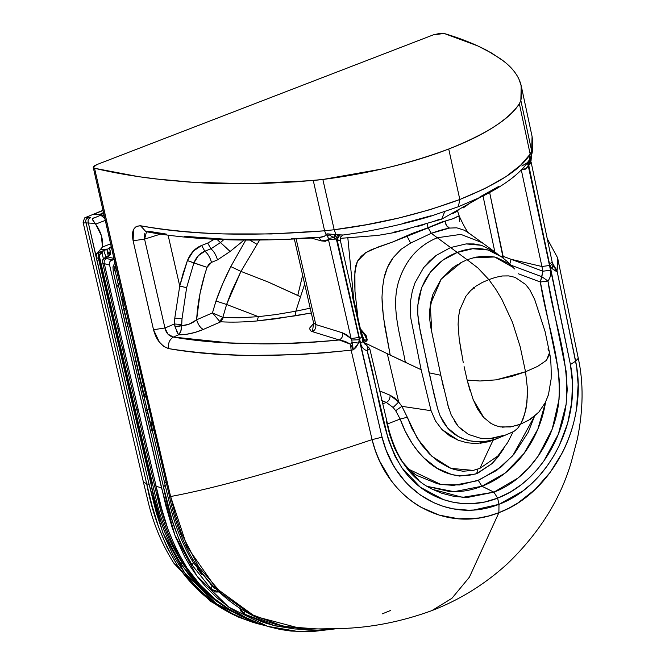 <?xml version="1.0" encoding="UTF-8"?>
<svg xmlns="http://www.w3.org/2000/svg" width="665" height="665" viewBox="0 0 665 665"><rect width="100%" height="100%" fill="white"/><g stroke="black" fill="none" stroke-linecap="round" stroke-linejoin="round"><path stroke-width="1" d="M93.74 214.221L95.951 213.274L96.3 214.354L95.951 213.274L93.541 214.512L101.404 214.521L100.831 215.186L104.804 218.569L100.831 215.186L92.751 218.527L92.851 220.29L95.053 223.39L86.051 222.891L146.699 483.846L152.061 505.649L158.544 526.938L166.94 547.12L177.605 565.666L190.456 582.166L205.227 596.389L221.603 608.184L239.317 617.378L255.368 623.072L216.449 603.87L184.479 572.59L162.642 532.158L149.143 484.527L156.375 513.122L163.274 533.812L172.667 554.144L178.594 564.12L185.518 573.962L193.981 584.036L204.645 594.502L217.979 604.942L232.151 613.529L244.828 619.381L256.69 623.462L265.077 625.582L255.368 623.072M99.7 258.037L99.85 258.56L99.06 257.604L98.27 257.746L99.509 258.677L151.678 482.649L150.922 483.804L98.27 257.746L96.458 258.444L149.143 484.527L146.699 483.846L149.143 484.527L88.345 222.883L96.458 258.444L96.109 254.604L102.452 247.014L97.747 252.933L96.383 253.831L96.458 258.444L98.27 257.746L98.162 253.847L100.44 251.894M102.751 250.971C101.529 250.489 97.979 257.422 99.858 258.361L99.866 258.402M151.163 478.609L152.75 477.919L151.163 478.609M103.424 258.851L102.011 252.933L99.068 255.077L102.011 252.933L103.424 258.851M104.33 216.482L102.41 215.111L100.997 215.119L102.41 215.111L101.462 214.554M108.287 248.86L111.188 246.599L107.896 249.026L101.67 249.641M98.27 257.746L150.922 483.804C156.4 513.712 166.607 540.761 181.545 564.942L201.312 588.567L224.978 606.962L215.535 600.578L201.869 589.107L189.766 576.031L178.843 560.778L172.958 550.487L164.122 530.604L160.606 520.454L154.371 498.16L150.922 483.804L151.678 482.649M100.531 214.338L101.546 214.812L99.251 214.288L94.272 214.496M110.565 243.88L102.452 247.014C103.299 239.466 101.03 231.836 95.635 224.122L95.053 223.39L95.635 224.122L105.228 220.423L95.635 224.122L101.396 235.634L102.452 247.014L110.565 243.88M100.997 215.119L101.546 214.812M95.951 213.274L102.992 210.564L95.951 213.274M102.942 210.348L86.251 217.189L86.309 217.746L90.59 217.763C88.337 218.627 87.589 220.331 88.345 222.883C87.589 220.331 88.337 218.627 90.59 217.763L88.254 217.771C86.001 218.644 85.261 220.348 86.051 222.891C85.261 220.348 86.001 218.644 88.254 217.771L86.251 217.189L102.942 210.348M97.472 253.032L96.749 253.39M102.011 252.933L101.255 252.01L102.011 252.933L103.033 250.896L102.019 252.933M181.853 562.856L181.545 564.942L181.853 562.856L182.376 563.172C170.074 543.978 161.287 522.515 156.001 498.792L99.858 258.353M179.109 556.863L178.727 557.445L179.109 556.863M92.568 219.417L95.053 223.39L86.051 222.891C83.624 223.058 82.751 222.733 83.424 221.91C82.751 222.733 83.624 223.058 86.051 222.891L146.699 483.846C152.243 514.02 162.551 541.293 177.605 565.666C193.856 589.398 214.429 606.638 239.317 617.378L252.933 622.332L237.895 616.887L209.982 600.977L174.13 563.579L177.605 565.666L174.13 563.579C161.637 544.037 152.734 522.441 147.431 498.783L143.366 481.942L146.699 483.846L143.366 481.942L83.125 222.459L84.588 217.921L102.925 210.29M92.593 218.835L93.782 217.904M109.06 254.13L106.824 249.433L109.06 254.13L110.29 250.929L110.49 254.579L109.01 255.244L110.49 254.579L107.713 256.906L110.49 254.579L110.29 250.929L109.043 248.519L110.29 250.929L109.21 254.545M106.059 257.205L103.74 250.622M103.449 215.801L103.84 214.329L103.449 215.801M99.684 214.288L103.607 213.29L101.221 213.531M102.826 263.057L104.322 263.697C103.748 261.179 104.596 259.483 106.849 258.627C104.596 259.483 103.748 261.179 104.322 263.697L119.392 329.05L117.722 328.078L119.392 329.05L104.322 263.697L109.584 265.052C109.01 262.525 109.841 260.83 112.077 259.965L105.885 258.286L106.142 257.646L107.713 256.906L113.89 258.436L107.713 256.906L105.777 258.17L112.077 259.965L114.064 259.2L110.016 261.378L109.442 264.404L165.901 505.932L171.927 526.788L175.643 537.129L185.036 557.461L190.963 567.445L197.887 577.278L206.35 587.353L217.014 597.818L230.339 608.259L244.512 616.854L257.189 622.698L269.059 626.779L280.397 629.497L291.087 631.077L311.81 631.634L336.64 628.708L298.942 631.659L267.388 626.28L228.585 607.029L196.732 575.757L174.97 535.383L161.512 487.844L156.134 486.29L161.487 508.068L167.962 529.332L176.366 549.506L187.023 568.043L199.891 584.577L214.662 598.824L231.038 610.62L248.735 619.805L261.852 624.601L248.735 619.805C223.872 609.082 203.307 591.825 187.023 568.043C171.969 543.679 161.67 516.431 156.134 486.29L161.512 487.844L109.584 265.052L103.299 263.373M111.545 248.186L110.191 247.854L111.545 248.186M109.384 255.185L109.218 254.338L109.01 255.244L104.372 258.078L106.142 257.646L104.372 258.078C102.659 259.018 102.102 260.589 102.684 262.8L102.734 262.924C102.161 260.447 103.208 258.901 105.885 258.286C103.208 258.901 102.161 260.447 102.734 262.924L102.676 262.658M107.057 250.597L108.295 256.108L107.057 250.597M316.69 628.915L305.168 629.373L294.961 628.99L274.903 625.807L263.232 622.357L244.346 614.019L241.129 611.492L239.483 607.943L244.346 614.019L274.903 625.807L275.185 624.177L274.903 625.807L316.69 628.915M116.683 286.74L163.532 487.063C168.835 515.699 178.436 541.8 192.318 565.35L193.149 562.582L192.318 565.35L211.553 589.414L219.142 591.958L215.66 592.016L211.553 589.414L192.318 565.35L184.139 550.928L179.725 541.343L172.243 520.653L163.532 487.063L113.283 271.91L112.967 266.84L114.97 262.384L112.95 266.964L113.283 271.91L114.729 270.397L113.283 271.91L116.683 286.74L118.137 285.243L118.511 285.559L115.111 270.721L114.829 267.072L115.427 265.16M119.392 329.05L156.134 486.29L119.392 329.05M115.303 264.645L114.829 267.072M114.422 268.685L114.555 269.549M215.793 588.708L213.698 587.694M114.779 268.81L115.951 267.446M213.681 587.685L214.903 588.384M209.5 582.025L210.514 584.585L209.5 582.025M122.801 299.142L122.842 302.799M123.956 308.967L125.236 307.912L123.956 308.967M123.141 305.526L122.892 296.806M119.467 282.825L118.137 283.913L119.467 282.825M122.892 305.651L127.655 326.066L126.184 327.587L127.655 326.058M164.704 483.222L166.092 482.117L164.704 483.222M134.978 357.579L142.443 390.338L142.726 389.59L144.845 396.431L146.042 397.362M142.011 386.531L143.158 385.027L142.011 386.531M128.86 323.606L127.597 324.578L128.86 323.606M114.455 266.914L112.95 266.964L114.455 266.914M142.302 389.075L147.073 410.122L145.602 410.837L147.073 410.122L152.11 431.552L151.504 427.47L142.443 390.338L142.726 389.59L118.511 285.559M151.869 421.818L151.279 426.764L151.82 421.926M163.532 487.063L164.878 485.425L165.311 485.799L152.468 431.228L151.637 425.201M192.551 558.816L192.094 560.578L192.551 558.816M197.463 568.957L201.869 574.801M211.553 589.414L211.869 586.081M245.044 611.376L244.346 614.019L245.044 611.376M142.443 390.338L144.845 396.431L142.443 390.338M144.845 396.431L144.446 394.021M267.388 626.28L248.053 619.572L224.446 606.596C209.167 596.197 196.133 582.997 185.344 567.012L187.023 568.043L185.344 567.012C172.883 547.586 163.964 525.99 158.586 502.241L154.496 485.317L156.134 486.29L154.496 485.317L136.724 409.391L138.362 410.396L136.724 409.391L122.717 349.482L124.313 350.322L122.717 349.482L102.684 262.8M147.073 410.122L148.785 409.025L147.073 410.122M107.713 256.906L106.841 256.881M151.504 427.47L152.094 431.036M152.268 430.355L153.74 430.056M552.499 263.764L557.029 270.771L556.638 271.461L555.026 270.721L551.983 268.519L550.146 266.141L570.42 364.553L575.641 361.145L578.276 358.285L575.641 361.145L557.029 270.771L557.627 257.87L558.151 262.717L557.029 270.771L576.671 366.989L578.143 384.578L576.605 408.169C574.203 423.979 569.448 438.85 562.324 452.782L550.196 472.358L535.275 489.299L517.977 502.948L508.617 508.326L498.9 512.673L488.933 515.915L478.858 518.027L458.725 518.816L439.257 515.134L421.028 507.262C409.316 500.587 399.2 491.46 390.671 479.856L379.64 461.119L375.393 450.72L372.076 439.632C285.8 468.567 218.652 487.536 170.631 496.539L118.794 275.052L117.489 274.18L118.794 275.052L94.546 168.27L144.355 385.484L170.631 496.539C218.652 487.536 285.8 468.567 372.076 439.632L351.137 350.156L324.395 352.849L298.643 354.611L250.638 355.459C220.373 354.819 193.058 352.533 168.686 348.618L163.748 346.423L159.309 342.018L153.515 329.707L143.266 285.194L133.116 240.772L133.482 229.649L136.308 226.366L140.523 225.768C165.045 230.115 192.542 232.825 223.041 233.905L271.478 233.947L324.603 230.805L313.273 180.531L324.603 230.805L334.187 229.741L322.866 179.475L334.187 229.741L366.166 224.762L398.634 218.07L430.438 209.55L459.823 199.483L448.725 149.01L459.823 199.483L485.383 188.361L505.857 176.732L520.612 165.211L530.18 154.172L519.357 103.715C510.063 118.802 486.522 133.906 448.725 149.01C409.308 163.673 367.354 173.831 322.866 179.475L313.273 180.531L247.829 183.756L189.666 182.127L163.374 179.824L138.802 176.699L94.546 168.27L93.25 167.397L96.832 164.596L433.339 34.846L96.832 164.596L94.272 165.901L93.233 167.164L94.546 168.27C112.784 172.642 132.942 176.175 155.02 178.868L195.626 182.509C217.156 183.848 240.414 184.13 265.385 183.382L297.787 181.728L322.866 179.475L381.336 169.118L394.021 166.109C413.655 161.204 431.884 155.502 448.725 149.01C465.575 142.518 479.748 135.718 491.236 128.628L498.16 124.072C508.01 117.057 515.067 110.265 519.357 103.715L520.853 100.49L521.734 95.378L520.986 84.821C518.816 76.783 513.762 69.476 505.824 62.901L501.319 59.36L487.42 50.706C475.217 44.198 460.795 38.454 444.162 33.466L440.546 33.25L433.339 34.846L444.162 33.466L477.861 45.96L491.834 53.175L503.588 61.089C510.712 66.591 515.849 72.626 518.991 79.202L521.219 85.827L520.853 100.49L531.676 150.955L532.715 142.086L532.075 136.475L531.676 150.955L520.853 100.49L519.357 103.715L530.18 154.172L531.676 150.955L531.634 154.637M382.325 613.837L390.43 610.528M547.295 238.777L557.627 257.87L578.276 358.285C583.637 382.707 583.33 409.615 577.353 439.025L571.326 461.884C560.495 499.149 539.224 533.081 507.511 563.679C485.076 584.161 459.881 599.805 431.918 610.603L451.934 598.292L469.424 577.137L498.9 512.673L469.424 577.137L451.934 598.292L431.893 610.611M521.219 85.827L532.075 136.475C533.197 144.396 533.047 150.44 531.643 154.613L531.676 150.955L530.18 154.172L529.174 160.182L531.418 155.519M343.223 234.986L339.208 234.994L336.473 239.583L381.91 436.622L386.024 449.856L392.716 464.128L396.149 469.781L404.985 481.344L408.244 484.81L420.305 495.018L433.713 502.698L443.256 506.364L453.148 508.841L468.484 510.213L473.671 510.022L498.983 504.328C449.981 523.895 395.658 493.654 382.051 437.179L372.076 439.632L382.051 437.179L359.266 339.74L358.585 343.09L355.941 347.487L353.273 349.873L351.137 350.156L372.076 439.632C386.847 501.003 445.691 533.962 498.9 512.673L498.983 504.328L497.62 498.143C533.272 484.827 560.886 445.65 566.098 404.362C570.146 359.524 553.903 322.251 547.952 281.029L541.817 276.707L542.906 271.212L521.244 169.608L524.469 169.542L521.244 169.608L541.9 266.507L549.498 265.493L528.284 165.976L526.048 168.844L524.469 169.542L523.721 167.214L524.469 169.542L528.284 165.976L527.195 162.759L528.284 165.976L528.775 165.435L528.284 165.976L550.504 270.198C551.243 274.138 550.387 277.754 547.952 281.029L566.131 371.286L567.22 389.624L566.098 404.362L558.376 434.112L543.879 460.945L537.137 469.573L529.739 477.42L521.776 484.353L510.072 492.225L497.62 498.143L498.983 504.328L522.648 491.136L531.393 483.829L539.481 475.55L546.83 466.431L553.388 456.556L559.082 446.024L567.627 423.356L571.734 402.084L572.474 382.857L570.42 364.553C581.833 421.868 548.259 486.007 498.983 504.328L498.9 512.673C552.482 492.782 588.616 423.198 575.641 361.145L570.42 364.553L528.775 165.435L529.249 164.322L528.343 161.371L529.249 164.322L529.706 162.875L529.174 160.182L528.343 161.371L529.174 160.182L530.18 154.172C521.052 169.176 497.603 184.28 459.823 199.483L458.368 206.732L459.823 199.483C420.189 214.13 378.319 224.213 334.187 229.741L335.958 234.679L343.123 234.994C372.591 231.013 401.594 224.812 430.122 216.391L458.368 206.732L481.302 196.84C504.843 185.211 520.695 173.149 528.85 160.664L529.174 160.182L529.706 162.875L529.631 159.442L528.841 160.681M318.676 237.53L324.254 236.308L326.149 234.911L327.97 235.518L329.067 234.762L329.125 233.905L329.067 234.762L333.606 237.588L334.836 234.554L333.606 237.588L334.404 238.178L335.958 234.679L334.404 238.178L336.473 239.583L335.567 239.009L328.493 239.782L325.343 241.287L321.386 240.905L318.868 237.538L321.386 240.905L328.493 239.782L351.128 338.56L342.641 332.874C343.107 336.108 341.976 338.477 339.241 339.981L350.505 344.204L352.167 342.267L351.635 340.048L352.167 342.267L358.585 343.09L352.167 342.267L353.273 349.873L350.505 344.204L351.137 350.156L353.273 349.873L358.585 343.09L359.266 339.74L351.635 340.048L351.128 338.56L358.909 337.496L336.473 239.583L337.105 239.683L339.765 235.036L337.105 239.683L336.473 239.583L339.208 234.994L327.729 233.856L335.958 234.679L334.187 229.741L324.603 230.805L326.149 234.911L326.731 234.013L327.729 233.856L326.731 234.013L326.149 234.911L324.603 230.805C250.63 236.615 189.276 234.945 140.523 225.768L145.909 231.661L140.523 225.768C133.673 225.967 131.204 230.963 133.116 240.772L153.515 329.707C156.117 339.749 161.171 346.049 168.686 348.618C217.231 357.221 278.045 357.737 351.137 350.156L350.505 344.204L345.177 341.369L339.241 339.981C273.639 345.883 218.344 344.911 173.357 337.064C169.434 339.574 167.879 343.423 168.686 348.618C167.879 343.423 169.434 339.574 173.357 337.064C168.918 336.166 166.117 333.148 164.953 328.011L153.515 329.707L164.953 328.011L144.563 239.109L133.116 240.772L144.563 239.109L146.516 231.761M170.631 496.539L175.41 515.242L181.412 533.463L198.602 566.721L222.019 593.87L250.181 613.953L281.952 625.807L300.006 628.284L254.861 616.347L216.142 588.201L187.189 546.863L170.631 496.539L169.326 495.658L170.631 496.539M166.383 234.105L149.026 231.337L147.106 231.528M323.132 236.782L320.222 237.422M553.355 266.632L551.983 268.519L556.638 271.461L557.029 270.771L554.012 265.734L556.638 271.461L552.881 264.221M530.271 161.986L531.219 162.609L528.775 165.435L549.531 263.997L550.146 266.141L552.549 263.406L550.146 266.141L551.983 268.519L553.056 264.811L553.496 266.125M553.563 265.51L554.012 265.734L553.563 265.51M531.293 156.017L529.631 159.442L529.963 161.869L531.185 156.957L529.249 164.322L531.219 162.609L530.346 160.614L529.963 161.869M531.002 161.105L531.526 155.045M498.567 186.516L479.964 196.882M527.544 162.376L528.775 165.435L527.544 162.376L528.343 161.371M527.195 162.759L521.85 166.042M369.017 348.078L369.74 348.626L367.155 350.746C378.842 389.748 380.247 432.749 401.835 467.703C422.965 498.833 462.142 512.25 497.62 498.143L493.912 492.158L518.201 477.911L528.833 467.819L538.16 456.132L552.174 429.224L559.049 399.499L559.622 384.403L558.243 369.599L540.354 282.01L541.817 276.707L511.119 265.244L541.817 276.707L547.952 281.029L540.354 282.01C546.431 322.932 562.565 361.652 558.608 403.239C553.745 442.366 527.544 479.59 493.912 492.158L497.62 498.143L484.719 502L471.66 503.671L462.125 503.488L452.707 502.133L443.522 499.639L420.413 487.304L401.835 467.703L394.919 456.057L388.402 439.814L367.155 350.746C363.763 349.707 361.585 347.263 360.605 343.414L337.105 239.683L340.172 240.597L340.821 236.74L343.123 234.994M144.762 233.531L144.563 239.109L160.772 234.022L144.563 239.109L164.953 328.011L174.413 323.971L174.795 318.07L179.733 286.041L183.166 273.165L187.405 260.58L193.332 251.096L201.628 245.476L207.713 243.074L210.905 248.801L220.522 242.559L216.915 239.325L230.14 251.453L244.03 240.148L230.14 251.453L217.488 259.89L211.512 262.376L208.802 264.329L207.048 267.355L204.995 273.672L200.049 293.406L196.616 319.815C192.434 323.29 187.455 325.268 181.678 325.742L180.797 331.253L178.586 334.828L176.957 332.001L174.413 323.971L164.953 328.011L167.921 334.121L173.357 337.064L178.586 334.828C186.815 334.811 195.078 333.007 203.357 329.424C200.522 328.128 198.278 324.927 196.616 319.815L212.459 312.899L219.65 321.345L222.85 317.38L212.459 312.899L215.984 301.012L226.607 304.487L222.85 317.38L223.349 317.504L222.85 317.38L219.65 321.345L220.822 321.785L219.65 321.345L212.459 312.899L196.616 319.815C198.278 324.927 200.522 328.128 203.357 329.424L220.822 321.785L223.349 317.504L239.35 317.787L258.419 316.656L226.607 304.487L240.954 271.395L259.566 240.165L240.954 271.395L268.253 282.051L297.77 295.418L302.625 275.302L297.77 295.418L300.272 296.648L268.253 282.051L240.954 271.395L231.212 292.218L226.607 304.487L258.419 316.656L239.35 317.787L223.349 317.504L220.822 321.785C231.561 322.434 243.648 322.151 257.072 320.946L258.419 316.656L275.95 314.562L295.825 311.203L304.653 284.138L295.825 311.203L275.95 314.562L258.419 316.656L257.072 320.946L295.426 315.8L295.825 311.203L310.181 308.194L295.825 311.203L295.426 315.8L311.287 312.982L275.343 318.859L257.072 320.946C243.648 322.151 231.561 322.434 220.822 321.785L203.357 329.424L194.745 332.5L185.859 334.412L178.586 334.828L173.357 337.064L229.292 342.899L260.821 343.872C283.614 344.063 308.045 342.941 334.104 340.488L339.241 339.981C341.976 338.477 343.107 336.108 342.641 332.874L315.784 324.545L296.166 239.018L315.784 324.545L342.641 332.874L346.881 334.927L351.128 338.56L351.635 340.048L359.266 339.74L358.909 337.496L351.128 338.56L328.493 239.782L328.369 238.494L328.493 239.782L335.567 239.009L337.762 234.861L335.567 239.009L333.606 237.588L328.369 238.494L327.005 234.338L327.571 235.493L326.149 234.911M430.937 215.784L402.699 223.482M339.241 339.981L312.384 331.644L311.045 331.095L309.366 328.435L313.631 323.448L312.384 331.644L339.241 339.981M179.733 286.041L168.062 235.019L179.733 286.041L174.795 318.07L174.413 323.971L175.086 326.947L178.586 334.828C180.506 333.09 181.537 330.056 181.678 325.742L175.086 326.947L181.678 325.742L174.978 326.565L181.67 325.592L181.628 324.57L174.413 323.971L181.628 324.57L182.011 318.834L174.795 318.07L182.011 318.834L186.624 287.704L179.733 286.041L186.624 287.704L182.011 318.834L181.678 325.742L188.918 324.246L196.616 319.815C197.721 302.076 201.204 284.587 207.048 267.355L193.881 262.958L186.624 287.704L193.881 262.958L187.405 260.58L179.733 286.041M315.401 237.372L291.204 238.826M267.904 239.591L224.263 239.159L184.687 236.333M145.909 231.661C192.917 240.398 250.821 242.334 319.632 237.48L319.566 237.488M549.531 263.997L552.158 262.035L549.531 263.997M547.952 281.029C550.387 277.754 551.235 274.138 550.504 270.198L542.906 271.212L550.504 270.198L549.498 265.493L541.9 266.507L542.906 271.212L511.111 259.3L509.623 264.678L511.111 259.3L542.906 271.212L540.354 282.01L518.176 273.706L540.354 282.01L547.952 281.029M363.215 341.361L340.289 240.173L339.499 240.772L337.105 239.683L359.549 338.734L362.151 336.673L359.549 338.734L360.605 343.414L363.215 341.361L360.605 343.414C361.585 347.263 363.763 349.707 367.155 350.746L369.748 348.643L365.916 344.528C367.421 345.517 367.836 347.596 367.155 350.746C367.828 347.645 367.413 345.576 365.916 344.528L362.475 340.788M340.289 240.173L340.821 236.74L340.289 240.173M327.571 235.493L328.369 238.494L333.606 237.588L329.067 234.762L327.571 235.493M329.067 234.762L328.286 235.194L329.067 234.762M493.912 492.158L462.574 497.354L432.74 489.407L441.843 493.272L454.478 496.489L467.57 497.437L493.912 492.158L481.892 486.223C471.086 490.521 460.222 492.275 449.316 491.51L427.387 486.423L454.095 491.684L481.892 486.223L478.193 480.238L481.892 486.223L478.193 480.238L459.415 484.985L440.654 484.378L407.213 468.534L416.573 475.325L437.387 483.729L441.419 484.511L453.58 485.367L476.464 480.911L479.914 479.581L501.028 467.071L514.028 454.178L528.185 432.292L534.527 416.248L512.773 455.658L496.689 470.379L478.193 480.238L481.917 486.215L504.918 473.256L523.978 453.538L537.852 429.158L545.583 402.109C543.554 414.652 539.614 426.589 533.754 437.919C527.902 449.149 520.529 459.008 511.626 467.487C502.698 475.899 492.798 482.142 481.917 486.215L493.912 492.158M353.273 349.873L352.167 342.267L350.505 344.204L353.273 349.873M321.386 240.905L311.444 238.087L321.386 240.905M315.784 324.545C316.241 327.779 315.11 330.148 312.384 331.644C315.11 330.148 316.241 327.779 315.784 324.545L313.539 322.716L315.784 324.545M207.713 243.074L214.363 239.192L207.713 243.074L201.628 245.476L204.853 251.229L210.905 248.801L207.713 243.074M541.9 266.507L511.111 259.3L541.9 266.507M489.656 192.576L503.139 256.316L511.111 259.3L503.139 256.316L503.172 258.12L489.656 192.576M444.677 211.694L441.668 219.176L444.677 211.694M352.226 295.576L361.411 336.099M386.19 420.513L389.632 434.611L394.495 448.069L401.136 460.388L419.05 480.554M432.607 489.34L432.74 489.407C411.76 479.556 397.146 459.69 388.909 429.814L369.748 348.643M365.276 344.304L364.553 343.83M215.984 301.012L222.733 283.689L230.805 266.599L245.726 240.165L230.805 266.599C224.629 278.71 219.691 290.181 215.984 301.012L212.459 312.899L222.85 317.38L226.607 304.487L215.984 301.012M181.67 325.592L182.011 318.834L181.67 325.592M220.522 242.559L223.781 239.633L220.522 242.559L210.905 248.801C213.831 251.195 216.025 254.894 217.488 259.89L230.14 251.453L220.522 242.559M193.881 262.958C196.3 257.064 199.957 253.157 204.853 251.229L201.628 245.476C195.435 247.787 190.697 252.825 187.405 260.58L207.048 267.355L211.512 262.376L217.488 259.89C216.025 254.894 213.831 251.195 210.905 248.801L204.853 251.229C207.812 253.606 210.032 257.322 211.512 262.376C210.032 257.322 207.812 253.606 204.853 251.229L198.444 255.609L193.881 262.958M483.023 195.992L494.843 251.894L483.023 195.992M500.712 256.2L503.139 256.316L500.712 256.2M471.46 202.069L463.231 207.904M458.135 210.838L452.458 213.731M439.532 219.292L432.408 221.886M424.935 224.338L417.179 226.624M409.224 228.727L392.998 232.326M240.954 271.395L230.805 266.599L240.954 271.395M256.74 244.163L249.89 240.19L256.74 244.163M381.984 400.613L386.348 402.441C389 400.895 390.239 398.493 390.072 395.226L394.378 397.82L398.684 402.026L401.884 406.323L431.078 410.696L435.533 421.003L442.017 429.59L458.276 440.247L466.938 442.74L475.691 443.563L466.938 442.74L458.276 440.247L449.848 435.966L442.017 429.59L435.533 421.003L431.078 410.696L401.884 406.323L407.296 417.238L401.884 406.323L395.675 410.704L401.884 406.323L398.684 402.026L393.123 407.47L398.684 402.026L390.072 395.226C390.239 398.493 389 400.895 386.348 402.441L393.123 407.47L395.675 410.704L400.164 419.05L407.296 417.238L412.017 428.659L421.427 444.519L429.282 453.779L438.401 461.577L448.684 467.429L454.203 469.465L462.915 471.236L473.214 470.404L450.961 468.36L431.951 456.34L417.337 438.451L407.296 417.238L400.164 419.05C410.912 449.922 438.991 484.76 476.722 473.563L477.786 468.983L476.722 473.563L492.225 463.472L503.862 448.451L498.102 456.805L492.158 463.53L477.869 473.098L475.558 473.987L459.623 476.074L451.892 474.627L437.088 468.235L423.971 457.952L417.919 451.294L412.4 443.813L405.185 431.103L400.164 419.05L387.512 423.929L400.164 419.05L395.675 410.704L393.123 407.47L386.348 402.441L382.741 403.83L386.348 402.441L381.245 400.305M458.908 215.925L459.382 216.532L457.811 216.316L453.148 218.669L445.234 221.113L446.39 225.485L449.482 228.078L431.269 233.299L457.254 252.442L450.604 247.546L466.157 243.914L481.468 245.31L495.051 252.052L497.37 253.955L495.051 252.052L481.468 245.31L473.921 243.947L466.157 243.914L450.604 247.546L436.016 255.535L429.474 261.079L423.655 267.596L414.935 282.941L412.25 291.42L410.704 300.272L410.272 309.3L410.845 318.311L421.128 369.707L431.078 410.696L421.128 369.707L387.288 353.697L398.684 402.026L387.288 353.697L363.464 342.201L390.205 355.102L384.802 326.49L382.325 307.18L381.984 297.438L382.525 287.696L384.054 277.97C385.567 270.655 388.626 263.872 393.215 257.613L401.062 249.309L410.613 243.066L406.889 235.9L410.613 243.066L431.269 233.299L428.069 227.688L431.269 233.299C438.917 230.614 444.993 228.876 449.482 228.078C446.797 226.856 445.384 224.537 445.234 221.113L392.641 242.002L378.194 247.014L365.783 252.625L361.07 256.391L357.521 261.121L355.808 265.559L354.52 277.505L354.977 291.361L357.994 318.327L354.977 291.361L354.877 271.145L357.521 261.121L365.783 252.625L371.577 249.599L392.641 242.002L412.258 233.415L428.069 227.688L427.287 224.188L428.069 227.688L441.427 222.168L453.148 218.669L458.908 215.925L459.756 221.694M353.797 299.815L347.87 238.22L353.797 299.807M390.072 395.226L379.69 390.929L390.072 395.226M489.897 441.41L490.462 440.504M473.206 470.404L479.922 468.351L492.989 440.33L479.922 468.351L477.786 468.983M496.398 438.875L497.054 438.551M475.691 443.563L488.717 441.76L498.085 438.16L492.989 440.33L480.047 443.356M449.482 228.078L456.755 227.829L464.261 230.215L468.742 232.933L464.261 230.215L456.755 227.829L449.482 228.078M362.99 340.364L364.287 340.771L364.154 339.707L366.199 340.123L366.523 339.042L364.753 335.052L360.729 330.397L364.287 340.771C367.462 343.689 367.72 336.557 365.251 334.437L360.073 328.527L365.251 334.437L367.288 339.566L366.789 341.02L365.875 341.22L362.375 340.123M480.961 441.751L480.787 443.281L480.961 441.751M492.989 440.33L496.406 438.867M457.254 252.442L472.699 248.727L488.01 249.982L495.117 252.717L501.56 256.856L488.01 249.982C477.827 247.488 467.57 248.311 457.254 252.442L467.229 259.799L468.202 259.433L467.229 259.799L457.254 252.442C446.88 256.291 437.894 262.883 430.313 272.234L442.715 260.281L457.254 252.442M499.822 437.462L498.276 438.085M497.902 438.235L495.226 439.183M491.127 440.346L484.145 441.535L477.229 441.726L470.496 440.895C461.269 439.041 453.613 434.694 447.503 427.869L440.022 415.583L437.595 408.534L429.091 372.816L418.584 322.575L417.745 313.863L417.869 305.019L419.141 296.216L421.66 287.662L425.425 279.591L430.313 272.234L421.66 287.662L417.869 305.019L417.745 313.863L420.18 331.153L433.987 394.262L437.595 408.534L440.022 415.583L443.314 422.15L447.503 427.869L458.002 436.323L464.054 439.083L470.496 440.895C478.908 442.732 488.102 441.818 498.085 438.16L507.387 434.295L498.085 438.16L505.741 434.952L489.872 438.576M474.594 288.12L473.463 287.205M437.304 237.746L460.845 234.379L482.383 242.75L460.845 234.379L437.304 237.746L431.269 233.299L410.613 243.066L401.062 249.309L393.215 257.613L387.496 267.355L384.054 277.97L382.525 287.696L381.984 297.438L383.356 316.839L390.205 355.102L405.334 362.292C400.862 336.739 390.372 307.438 398.842 280.829C405.775 259.782 418.601 245.418 437.304 237.746C418.601 245.418 405.775 259.782 398.842 280.829C390.372 307.438 400.862 336.739 405.334 362.292L421.128 369.707L410.845 318.311L410.272 309.3L410.704 300.272L412.25 291.42L414.935 282.941L423.655 267.596L436.016 255.535L450.604 247.546L437.304 237.746M457.886 212.06L459.324 216.316C464.561 227.513 467.985 233.274 469.59 233.598L495.051 252.052M362.325 339.084L364.154 339.707L362.558 338.468L364.154 339.707L362.733 339.241M472.998 257.904L494.619 256.973L513.33 267.496L494.619 256.973L472.998 257.904M509.39 433.422L507.387 434.295M463.039 430.962L458.326 426.489L454.37 421.103M509.332 433.447L513.887 431.444L517.553 428.451L520.645 424.145L517.553 428.451L513.887 431.444L505.741 434.952L492.815 438.293L486.423 438.667L480.18 438.169L468.368 434.395L458.326 426.489L451.219 415.035L447.321 403.539M448.8 408.559L440.82 375.293L429.091 372.816L440.82 375.293L443.73 388.626M440.213 372.433L438.36 363.597L440.213 372.433M437.304 358.585L431.76 332.035L430.297 304.62L441.161 279.142L461.36 262.417L441.161 279.142L430.297 304.62L431.76 332.035L437.304 358.585M514.693 269.009L509.29 263.814L496.273 257.372L489.116 256.191L481.793 256.283L474.453 257.521L468.559 259.3M472.956 257.912L476.68 257.031M470.67 290.547L476.098 286.066L482.291 282.459L488.866 279.624L477.96 268.012L467.229 259.799L477.96 268.012L488.866 279.624L495.566 277.347L502.258 275.975L508.55 275.892M525.491 284.304L529.747 289.732L534.793 299.657M537.702 307.787L537.927 308.51M548.675 394.071L545.375 402.475L548.426 394.877L551.135 378.967C551.36 366.914 550.82 358.152 549.514 352.699L549.614 354.246L546.414 360.388L549.514 352.691L545.059 331.478L534.544 299.05L529.747 289.74L525.699 284.52L515.101 277.355L508.841 275.917L502.258 275.983L495.566 277.347L488.866 279.624L495.641 289.017L501.867 299.416L512.457 322.267L520.205 346.798L525.525 371.76L537.611 366.398L546.414 360.388L537.611 366.398L525.525 371.76L527.37 388.127L527.428 395.55L526.032 408.717L522.865 419.607L520.645 424.145L515.583 425.849M537.204 413.813L527.644 420.912M465.99 260.289L461.36 262.417M457.927 264.304L452.907 267.629L440.937 279.45L432.857 294.487L430.629 302.733L429.623 311.129L429.74 319.491L430.854 327.679L440.82 375.293M513.596 426.356L502.291 427.188M545.375 402.483L538.899 412.026L530.362 419.299L520.645 424.145L510.479 426.963L500.329 426.905L495.492 425.583L490.994 423.447L483.305 417.138L477.47 408.867L472.965 399.058M469.964 390.313L467.861 382.89M520.645 424.145L524.66 414.445L526.963 402.425L527.37 388.127L525.525 371.76L496.073 379.856L479.98 381.003L467.154 380.072L466.822 378.718M461.385 352.857L459.183 338.867L463.231 362.458M464.079 366.548L467.154 380.072L479.98 381.003L496.073 379.856L512.075 376.29L525.525 371.76L520.205 346.798L512.457 322.267L501.867 299.416L495.641 289.017L488.866 279.624L482.291 282.459L476.098 286.066L470.512 290.696L465.816 296.366L459.781 309.932L458.476 317.222L458.102 324.512L459.183 338.867L458.102 324.512L458.476 317.222L459.931 309.35M440.114 371.976L438.543 364.503M436.93 356.806L432.05 333.406M431.244 329.624L430.272 324.279M429.623 311.129L432.857 294.487L440.937 279.45M459.349 263.49L460.571 262.825M547.902 348.934L549.199 351.461M467.154 380.072L473.172 399.599L483.962 417.844M111.271 246.989L108.553 248.752L97.747 252.933M97.231 253.124L100.066 252.027M182.376 563.172L189.475 572.873M101.063 213.598L103.457 212.65M165.311 485.799L169.06 501.393C173.673 521.759 180.814 540.587 190.481 557.877L193.598 562.981L213.573 587.611M151.936 424.893L152.252 423.755M431.918 610.603C401.153 621.792 370.646 627.777 340.389 628.55L318.144 628.932L300.006 628.284C272.076 626.222 247.197 615.956 225.36 597.486C211.071 585.533 199.176 570.969 189.675 553.787C180.298 535.724 173.515 516.348 169.326 495.658L117.489 274.18L93.25 167.405M531.485 155.211L531.643 154.613M531.219 162.609L552.158 262.035L554.036 266.249M294.362 239.117L313.539 322.716L313.373 324.703L314.262 323.797M480.047 197.439L441.676 219.176M340.222 238.353L377.795 235.427L394.719 232.501L441.668 219.184M479.922 468.351L497.836 456.015L507.678 442.549L513.089 431.859M496.14 438.991L499.864 437.445M500.969 256.391C510.105 264.005 503.821 258.211 513.33 267.496"/></g></svg>

